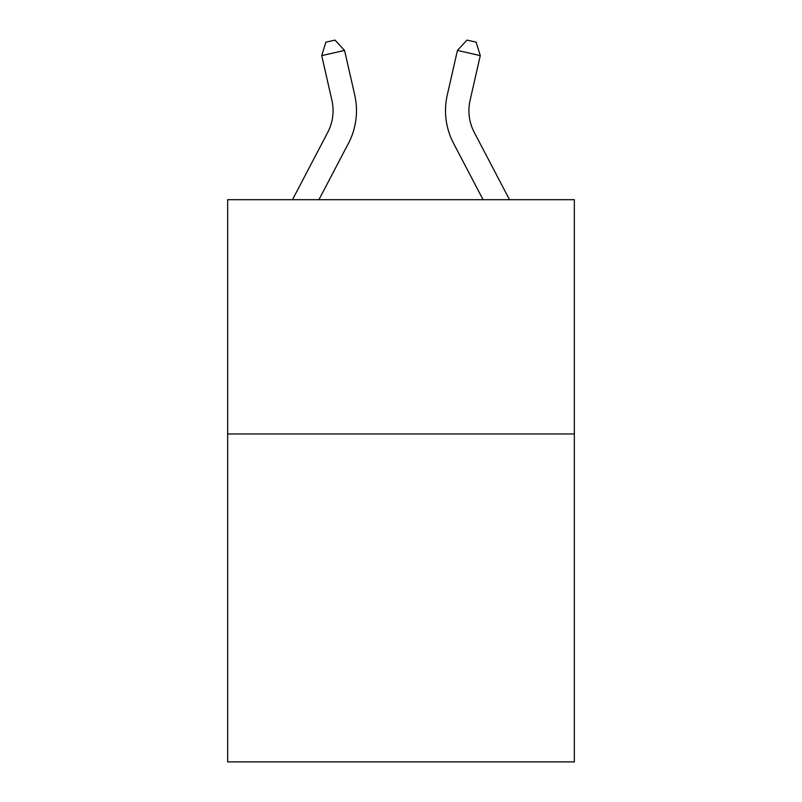 <?xml version="1.0" encoding="UTF-8"?>
<svg xmlns="http://www.w3.org/2000/svg" width="802" height="802" viewBox="0 0 802 802"><rect width="100%" height="100%" fill="white"/><g stroke="black" fill="none" stroke-linecap="round" stroke-linejoin="round"><path stroke-width="1.2" d="M574.342 433.952L574.342 761.9L227.658 761.9L227.658 199.698L574.342 199.698L574.342 433.952L227.658 433.952M354.735 95.077L344.559 50.416L354.735 95.077A70.275 70.275 0 0 1 348.469 143.297L318.925 199.698M470.102 100.28A46.847 46.847 159.8 0 0 474.283 132.43L509.521 199.698L474.283 132.43A46.847 46.847 0 0 1 470.102 100.28L480.278 55.619L457.441 50.416L447.265 95.077A70.275 70.275 -20.2 0 0 453.531 143.297L483.075 199.698M292.479 199.698L327.717 132.43A46.847 46.847 0 0 0 331.898 100.28L321.722 55.619L325.863 42.185L334.995 40.1L344.559 50.416L321.722 55.619M327.717 132.43A46.847 46.847 0 0 0 331.898 100.28A46.847 46.847 0 0 1 327.717 132.43A46.847 46.847 0 0 0 331.898 100.28A46.847 46.847 0 0 1 327.717 132.43A46.847 46.847 0 0 0 331.898 100.28A46.847 46.847 0 0 1 327.717 132.43A46.847 46.847 0 0 0 331.898 100.28A46.847 46.847 0 0 1 327.717 132.43A46.847 46.847 0 0 0 331.898 100.28A46.847 46.847 0 0 1 327.717 132.43A46.847 46.847 0 0 0 331.898 100.28A46.847 46.847 0 0 1 327.717 132.43A46.847 46.847 0 0 0 331.898 100.28A46.847 46.847 0 0 1 327.717 132.43A46.847 46.847 0 0 0 331.898 100.28A46.847 46.847 0 0 1 327.717 132.43A46.847 46.847 0 0 0 331.898 100.28A46.847 46.847 0 0 1 327.717 132.43M447.265 95.077L457.441 50.416L467.005 40.1L476.137 42.185L480.278 55.619"/></g></svg>
